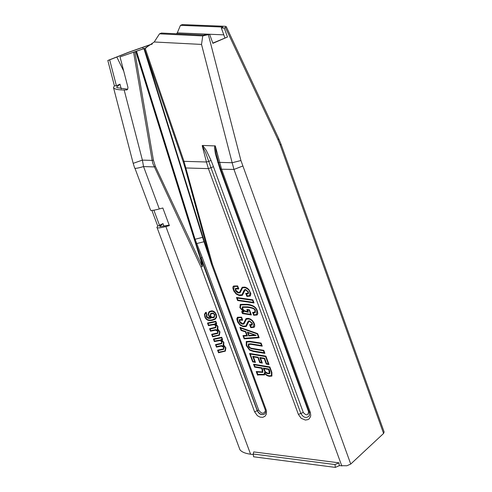 <?xml version="1.0" encoding="UTF-8"?>
<svg xmlns="http://www.w3.org/2000/svg" width="492" height="492" viewBox="0 0 492 492"><rect width="100%" height="100%" fill="white"/><g stroke="black" fill="none" stroke-linecap="round" stroke-linejoin="round"><path stroke-width="0.74" d="M202.261 266.516L155.374 166.339L153.418 160.189L152.139 160.398L152.907 163.676L200.97 266.959L202.403 266.4L201.769 260.76L201.043 261.024L202.237 266.455L200.97 266.959L254.592 411.804L257.353 415.654L260.022 417.118L262.759 417.327L265.022 416.238L266.363 414.067L266.51 411.244L266.117 409.756L212.396 264.192L211.56 264.192L209.764 258.847M165.865 226.541C161.136 227.771 158.227 228.171 157.132 227.753L239.955 449.786C241.707 452 245.256 453.476 250.594 454.221L165.865 226.541L169.383 225.613L162.834 207.993L159.322 208.946C154.599 210.213 151.696 210.668 150.626 210.305L134.956 168.289C135.989 168.504 138.855 167.932 143.547 166.573L142.385 160.109L133.191 163.35L113.486 87.551L114.402 85.817L116.395 85.737L109.667 59.839L128.99 52.22L152.114 44.102M153.418 160.189L134.833 51.771L120.036 56.894L127.945 87.342L127.729 89.181L126.948 89.895L124.162 89.993C118.756 89.938 115.343 89.341 113.929 88.209L113.486 87.551M210.927 262.464L211.517 264.186L212.396 264.192L183.983 161.333L145.152 48.228L143.916 48.628L203.934 241.615L208.786 255.785M155.374 166.339L154.125 166.911L143.547 166.573L159.322 208.946M265.502 410.894C263.657 414.196 261.387 413.92 258.681 410.064L202.237 257.396L195.072 239.229L136.475 51.174L135.78 51.426L194.371 239.438L257.365 410.611L254.592 411.804M202.237 257.396L200.884 257.931L201.769 260.76L257.236 410.709C259.167 414.307 261.59 415.408 264.512 414.018L264.585 413.957M156.831 227.476L157.748 226.111L162.993 223.608L159.802 226.369L160.066 226.609L169.205 225.127M151.899 210.428L157.748 226.111M116.395 85.737L119.993 84.181L116.665 87.096L117.053 87.668L127.717 89.206M120.036 56.894L145.128 48.241M334.99 464.553L253.226 454.011L253.724 451.908L338.97 462.837L334.99 464.553L335.316 467.4L339.296 465.678L346.909 465.752L350.734 464.054L240.932 160.527L232.156 162.741L233.971 169.433L242.648 166.068M280.219 145.042L383.582 433.446L384.123 431.97L281.067 144.353L278.736 138.689L278.121 139.943L280.219 145.042L281.061 144.34M109.667 59.839L107.816 60.491L114.402 85.817M107.816 60.491L128.609 52.263L152.335 43.905M278.724 138.658L226.32 26.783L224.278 28.112L227.482 37.011L212.882 43.333L209.629 34.317L206.646 34.182L203.743 35.092L161.419 33.056L159.513 33.831L202.747 35.928L201.523 44.421L154.217 41.986L159.513 33.831M176.48 33.782L177.286 32.872L180.459 25.344L182.304 24.6L225.49 26.322L226.32 26.783M214.863 145.743L214.494 148.024L215.465 154.15L219.986 169.002L308.515 411.57C308.121 415.592 306.381 415.9 303.293 412.481L213.473 166.727L208.411 168.627L298.373 414.387L301.178 418.292L305.354 420.057L308.01 419.602L309.093 418.895L310.495 416.693L310.747 415.309L310.286 412.314L221.535 169.039L215.287 145.933L202.686 145.447L206.277 150.386L211.037 160.429L208.749 161.394L210.939 167.674L300.833 413.434C303.373 417.659 306.141 418.514 309.13 415.98L309.314 415.654M218.596 162.68L220.662 169.199L233.971 169.433L341.817 466.004M209.629 34.317L202.747 35.928M202.686 145.447L202.187 145.626L205.619 152.674L208.749 161.394L206.431 161.991L208.411 168.627L185.103 167.944L211.578 264.253M209.783 258.878L144.507 49.102L183.178 161.727L183.983 161.333L206.431 161.991L202.187 145.626M216.129 152.975L215.287 145.933M218.177 160.89L217.04 156.665L218.596 162.686L219.549 162.372L232.156 162.741L201.523 44.421M134.833 51.771L135.73 51.445L201.043 261.024M236.615 286.239L234.081 286.522L233.792 289.88L236.098 293.466L239.038 294.96L241.916 294.813L244.592 289.69L245.533 289.493L248.466 291.934L248.282 293.798L246.449 293.976L247.316 295.87L249.672 295.594L249.979 292.23L248.921 290.231L247.408 288.712L245.053 287.642L242.624 287.752L239.998 292.808L238.306 292.931L236.584 292.063L235.262 290.096L235.44 288.41L238.091 288.386L237.347 286.369L234.13 286.485M205.902 246.443L211.351 263.804L265.194 409.664L266.117 409.756M136.475 51.174L143.916 48.628M204.721 242.716L144.507 49.102M252.587 300.323L237.175 298.084L237.919 300.095L253.331 302.346L252.642 300.292L237.175 298.084M240.545 317.475L237.974 317.752L237.722 321.03L240.016 324.603L242.937 326.11L245.846 325.975L248.442 321.012L249.419 320.802L252.334 323.25L252.181 325.064L250.323 325.243L251.184 327.118L253.577 326.842L253.841 323.564L252.796 321.571L251.289 320.052L248.952 318.97L246.504 319.062L243.934 323.982L242.544 324.16L240.502 323.226L239.186 321.264L239.346 319.622L242.015 319.615L241.277 317.611L238.023 317.715M249.18 310.28L247.556 310.034L248.355 312.199L246.947 311.99L243.958 310.944L242.298 309.087L242.371 306.83L247.494 306.842C252.722 307.512 255.36 308.773 255.403 310.624L255.176 312.734L253.306 312.998L253.97 314.8L256.676 314.529L256.818 310.852C256.086 307.451 252.845 305.44 247.089 304.812L240.754 304.923L240.41 307.801L243.749 311.571L243.915 312.014L242.304 311.977L242.734 313.133L250.668 314.327L249.229 310.243L247.556 310.034M257.125 315.003L253.663 315.261L252.605 312.389L254.702 312.248L254.93 310.63C255.096 309.093 252.691 308.004 247.716 307.371L242.845 307.303L242.771 309.099L244.444 310.735L247.648 311.565L246.861 309.437L249.487 309.831L251.363 314.917L242.421 313.582L241.658 311.516L243.362 311.639L239.881 307.685L240.231 304.413L247.193 304.29C252.943 304.948 256.32 307.149 257.316 310.895L257.851 313.515L257.125 315.003L253.712 315.224L252.673 312.395M243.362 311.639L239.93 307.648L240.237 304.413M251.35 314.874L242.476 313.545L241.726 311.516M247.648 311.565L246.929 309.45M254.745 312.223L254.979 310.593C255.151 309.056 252.747 307.967 247.765 307.334L242.863 307.297M256.719 314.499L256.867 310.815C256.135 307.414 252.894 305.403 247.138 304.776L240.76 304.917M255.176 312.734L253.306 312.998M248.337 312.149L245.317 311.516L243.331 310.397L242.181 308.656L242.384 306.823M250.668 314.327L249.229 310.243M243.903 311.977L242.304 311.977M237.605 300.544L236.468 297.469L252.894 299.843L254.032 302.937L237.605 300.544L236.541 297.476M254.013 302.894L237.661 300.507M253.331 302.346L252.642 300.292M247.421 296.387L246.799 296.27L245.723 293.349L247.827 293.3L247.943 291.854L245.717 290.022L245.004 290.175L242.341 295.298L239.807 295.587L236.363 294.179L233.86 291.141L232.827 287.998L233.011 286.707L233.614 286.036L237.654 285.913L238.792 288.988L235.877 288.896L235.766 290.175L238.448 292.463L239.536 292.316L242.199 287.248L244.918 287.1L247.076 287.992L248.915 289.579L250.877 293.761L250.311 295.92L247.421 296.387L246.855 296.233L245.791 293.361M247.827 293.3L247.993 291.824L245.766 289.985L245.016 290.163M242.39 295.262L238.614 295.274L235.459 293.3L233.073 288.995L232.907 287.168L233.614 286.036M237.347 286.369L236.664 286.209M238.091 288.386L237.396 286.332M240.041 292.783L238.362 292.894L236.394 291.805L235.311 290.059L235.453 288.398M249.715 295.563L250.028 292.193L248.638 289.77L245.613 287.74L242.642 287.74M250.12 296.061L247.47 296.35M239.579 292.291L242.212 287.242M238.774 288.945L235.932 288.859M246.449 293.976L248.319 293.767M243.614 291.233L244.604 289.683M241.953 294.782L243.651 291.246M248.257 345.87L248.38 343.945L250.717 343.81L261.553 345.556L260.815 343.557L250.022 341.823L246.726 342.008L246.769 345.593L249.727 349.732L253.386 350.968L264.186 352.733L263.472 350.79L251.203 348.687L249.241 347.512L248.257 345.87M253.042 335.132L255.877 335.212L248.091 332.764L249.05 335.372L253.042 335.132M261.633 362.493L259.794 357.487L264.604 358.274L266.566 363.619L268.294 363.92L265.606 356.602L250.25 354.068L252.986 361.497L254.751 361.792L252.734 356.325L258.22 357.229L260.059 362.235L261.633 362.493L259.862 357.493M244.432 338.287L258.497 337.235L257.291 333.951L240.674 328.084L241.424 330.114L245.797 331.547L247.415 335.938L243.626 336.091L244.432 338.287M248.78 335.925L247.365 332.082L256.203 335.409L248.78 335.925L247.439 332.106M257.691 374.258L264.106 374.406L264.462 372.555L265.852 374.289L267.464 375.334L269.241 375.827L271.449 375.617L271.381 372.321L269.567 367.395L254.21 364.812L254.899 366.675L262.052 367.881L262.63 369.449L262.814 372.401L256.873 372.038L257.765 374.197M268.958 369.049L269.825 371.405L269.794 373.569L267.98 373.723L266.166 373.096L265.114 372.18L263.294 368.09L268.958 369.049M211.775 313.552L211.019 313.853L210.576 315.79L210.933 316.485L212.193 317.315L214.026 316.934L214.487 314.972L213.983 314.08L212.833 313.478L211.025 313.847M267.808 373.219L269.345 373.108L268.644 369.48L264.001 368.699L265.452 371.977L267.808 373.219M269.831 373.545L267.623 373.606L265.655 372.653L264.536 371.159L263.361 368.102M269.376 373.077L269.345 371.208L268.693 369.443L264.001 368.699M244.18 338.865L242.968 335.587L246.75 335.421L245.459 331.897L241.08 330.464L239.93 327.352L257.648 333.625L259.161 337.74L244.18 338.865L243.03 335.581M259.149 337.709L244.229 338.828M246.75 335.421L245.508 331.86L241.135 330.433L240.01 327.377M243.626 336.091L247.402 335.901M240.674 328.084L257.291 333.951M258.497 337.235L257.341 333.914M262.396 371.884L261.799 368.287L254.641 367.081L253.583 364.203M257.587 375.07L256.283 371.528M264.512 374.904L257.771 374.91M261.744 368.323L254.592 367.118L253.515 364.191L269.874 366.934L271.885 372.407L271.904 376.072L269.333 376.275L267.654 375.808L265.988 374.787L264.887 373.367L264.475 374.935L259.665 374.719L257.544 375.125L256.221 371.534L262.365 371.915L261.799 368.287M271.449 375.617L271.43 372.284L269.622 367.358L254.21 364.812M264.106 374.406L264.518 372.567M262.845 372.37L256.873 372.038M271.904 376.072L269.284 376.312L267.605 375.845L265.932 374.83L264.837 373.403M256.191 335.372L248.835 335.888M248.091 332.764L255.877 335.212M255.434 362.364L252.74 361.915L249.622 353.459M262.322 363.047L259.794 362.616L257.956 357.616L253.478 356.878L255.453 362.413L252.74 361.915M268.983 364.504L266.32 364.055L264.339 358.674L260.502 358.09L262.341 363.096L259.745 362.653L257.956 357.616M268.294 363.92L265.655 356.565L250.25 354.068M254.751 361.792L252.802 356.337M257.906 357.653L253.423 356.915M252.691 361.952L249.555 353.453L265.914 356.14L269.001 364.554L266.264 364.098L264.29 358.711L260.502 358.09M261.123 343.09L262.248 346.153L250.945 344.332L248.835 344.418L248.761 345.962L249.764 347.481L251.178 348.201L263.786 350.347L264.893 353.367L253.589 351.528L249.567 350.113L246.32 345.482L246.277 341.509L249.819 341.282L261.123 343.09M262.23 346.104L250.994 344.295L248.854 344.406M263.472 350.79L250.483 348.336L248.466 346.214L248.398 343.939M264.186 352.733L263.521 350.753M249.567 350.113L246.264 345.519L246.264 341.516M264.874 353.317L253.644 351.485L249.616 350.07M260.815 343.557L250.071 341.786L246.775 341.971M261.553 345.556L260.871 343.521M251.283 327.629L250.668 327.506L249.604 324.609L251.72 324.579L251.818 323.164L249.604 321.325L248.86 321.491L246.277 326.454L243.7 326.737L240.274 325.31L237.79 322.272L236.757 318.902L237.501 317.266L241.584 317.168L242.71 320.218L239.788 320.095L239.69 321.35L242.353 323.644L243.472 323.496L246.074 318.57L248.226 318.318L250.453 319.05L252.371 320.476L253.823 322.463L254.672 324.726L254.733 326.178L254.204 327.168L251.283 327.629L250.717 327.469L249.672 324.622M251.75 324.554L251.867 323.127L249.653 321.288L248.915 321.454M246.277 326.454L242.519 326.411L239.376 324.425L237.255 320.901L237.507 317.266M241.277 317.611L240.6 317.438M242.015 319.615L241.326 317.574M243.97 323.957L242.267 324.062L240.557 323.189L239.241 321.227L239.364 319.609M253.614 326.817L253.89 323.527L252.15 320.716L249.505 319.074L246.517 319.056M254.032 327.309L251.338 327.592M243.509 323.465L246.08 318.564M242.691 320.169L239.807 320.083M250.323 325.243L252.218 325.04M247.507 322.494L248.454 321.005M245.889 325.944L247.537 322.5M212.2 334.683L212.802 336.319L218.405 335.126L219.106 334.843L219.549 331.78L217.243 329.111L217.544 326.424L214.801 323.668L216.203 323.361L215.613 321.78L208.024 323.441L208.639 325.101L213.848 324.166L215.207 324.677L216.068 325.944L215.767 327.703L210.115 329.068L210.711 330.686L215.588 329.652L216.984 329.947L218.091 331.393L217.79 333.379L212.2 334.683L217.833 333.348M211.031 318.201L208.842 318.484L206.984 317.709L206.24 316.522L206.64 314.517L206.025 312.869L204.887 314.48L205.182 316.725C206.209 319.634 208.577 320.661 212.273 319.812L214.807 318.834L215.951 317.617L216.222 315.667L215.213 313.127L213.879 311.867L212.206 311.319L210.822 311.418L209.229 312.383L208.7 313.724L208.866 315.335L211.031 318.201M213.3 317.764L211.683 317.617L210.484 316.448L210.207 315.852L210.724 313.416L213.073 313.072L214.543 314.253L214.807 314.831L214.278 317.371L212.243 317.746L211.068 317.112L210.262 315.815L210.73 313.416M218.11 350.587L218.712 352.217L224.321 351.067L225.047 350.771L225.465 347.746L223.165 345.077L223.466 342.407L220.73 339.646L222.132 339.351L221.548 337.776L213.946 339.382L214.561 341.036L219.77 340.138L221.136 340.655L221.997 341.922L221.714 343.65L216.031 344.997L216.628 346.602L221.505 345.605L222.907 345.907L224.008 347.352L223.725 349.314L218.11 350.587L223.768 349.283M221.449 343.25L221.683 341.958L220.791 340.796L219.198 340.569L214.42 341.54L213.479 338.994M223.442 348.877L223.688 347.37L221.511 346.048L216.486 347.094L215.564 344.603M225.318 351.147L218.522 352.746L217.575 350.199L223.399 348.908L223.639 347.407L221.455 346.091L216.437 347.131L215.502 344.615L221.412 343.275L221.634 341.995L220.926 340.962L219.783 340.587L214.371 341.577L213.417 339.006L221.726 337.248L222.63 339.689L221.621 339.837L223.872 342.414L223.731 345.046L225.877 347.832L225.373 351.11L218.571 352.709L217.636 350.187M222.618 339.671L221.621 339.837M222.132 339.351L221.597 337.74L213.946 339.382M225.084 350.741L225.52 347.709L223.214 345.04L223.522 342.371L220.822 339.628M221.757 343.619L216.031 344.997M214.278 317.371L213.356 317.727M214.069 316.903L214.537 314.935L214.18 314.234L213.177 313.502L211.831 313.515M215.514 327.297L215.76 325.987L214.863 324.825L212.919 324.652L208.503 325.606L207.55 323.053M217.507 332.943L217.772 331.417L215.594 330.101L210.57 331.178L209.647 328.681M219.37 335.224L212.612 336.848L211.665 334.296L217.47 332.967L217.722 331.448L215.539 330.138L210.521 331.214L209.586 328.693L215.471 327.321L215.705 326.024L214.998 324.984L213.854 324.615L208.448 325.642L207.489 323.066L215.791 321.251L216.701 323.699L215.693 323.853L217.95 326.43L217.808 329.08L219.961 331.86L219.42 335.187L212.667 336.811L211.726 334.283M216.689 323.681L215.693 323.853M216.203 323.361L215.668 321.75L208.024 323.441M219.143 334.812L219.598 331.743L217.298 329.074L217.593 326.387L214.893 323.65M215.767 327.703L210.115 329.068M207.138 314.825L206.609 316.467L209.451 318.06L210.318 318.017L208.374 314.96L208.282 313.533L208.866 312.045L209.543 311.411L211.738 310.815L213.147 311.049L214.832 312.106L216.277 314.419L216.585 317.26L215.422 319.031L212.464 320.286C208.528 321.153 205.988 320.003 204.832 316.836L204.5 314.283L205.348 312.74L206.197 312.266L206.911 314.935M210.318 318.017L208.663 315.71L208.319 314.216L208.577 312.598L209.537 311.424M214.893 318.773L216.013 317.561L216.32 316.331L215.262 313.09L212.698 311.344L209.881 311.787M215.188 319.203L212.513 320.249C208.583 321.116 206.043 319.966 204.887 316.799L204.537 314.376L205.576 312.568M206.64 314.517L206.08 312.832M211.007 318.189L208.891 318.447L207.28 317.881L206.296 316.485L206.572 314.56M335.316 467.4L253.589 456.785L253.226 454.011M338.97 462.837L339.296 465.678M159.599 225.545L153.879 210.195M212.802 43.111L227.482 37.011M383.582 433.446L350.734 464.054M250.594 454.221L253.3 454.571M224.887 37.878L221.326 27.982L224.278 28.112M222.87 27.171L221.326 27.982M183.178 161.727L185.103 167.944M180.459 25.344L222.815 27.042M309.296 412.112L309.376 415.525M154.217 41.986L145.152 48.228M217.04 156.665L216.148 153.067M133.584 52.22L152.139 160.398L142.385 160.109L124.162 89.993M204.383 241.627L195.865 243.786M203.036 237.224L194.371 239.438M258.681 410.064L257.365 410.611C259.272 414.19 261.689 415.297 264.61 413.938M208.756 255.791L208.977 256.387M142.619 47.343L143.289 48.714M225.471 27.607L278.121 139.943M303.293 412.481L298.373 414.387M220.613 169.174L309.302 412.21L310.286 412.314M240.932 160.527L208.399 34.84M213.473 166.727L211.037 160.429M265.188 409.59L265.194 409.664C265.754 412.29 265.526 413.741 264.512 414.018M162.993 223.608L164.027 226.382M127.465 89.532L126.401 89.999M119.993 84.181L121.229 88.941M123.726 71.094L116.764 56.931M177.286 32.872L223.798 34.852M218.553 162.52L217.79 162.624M220.508 168.873L219.986 169.002M309.05 411.515L308.515 411.57M133.191 163.35L134.691 168.11M146.499 47.706L145.89 47.958"/></g></svg>
